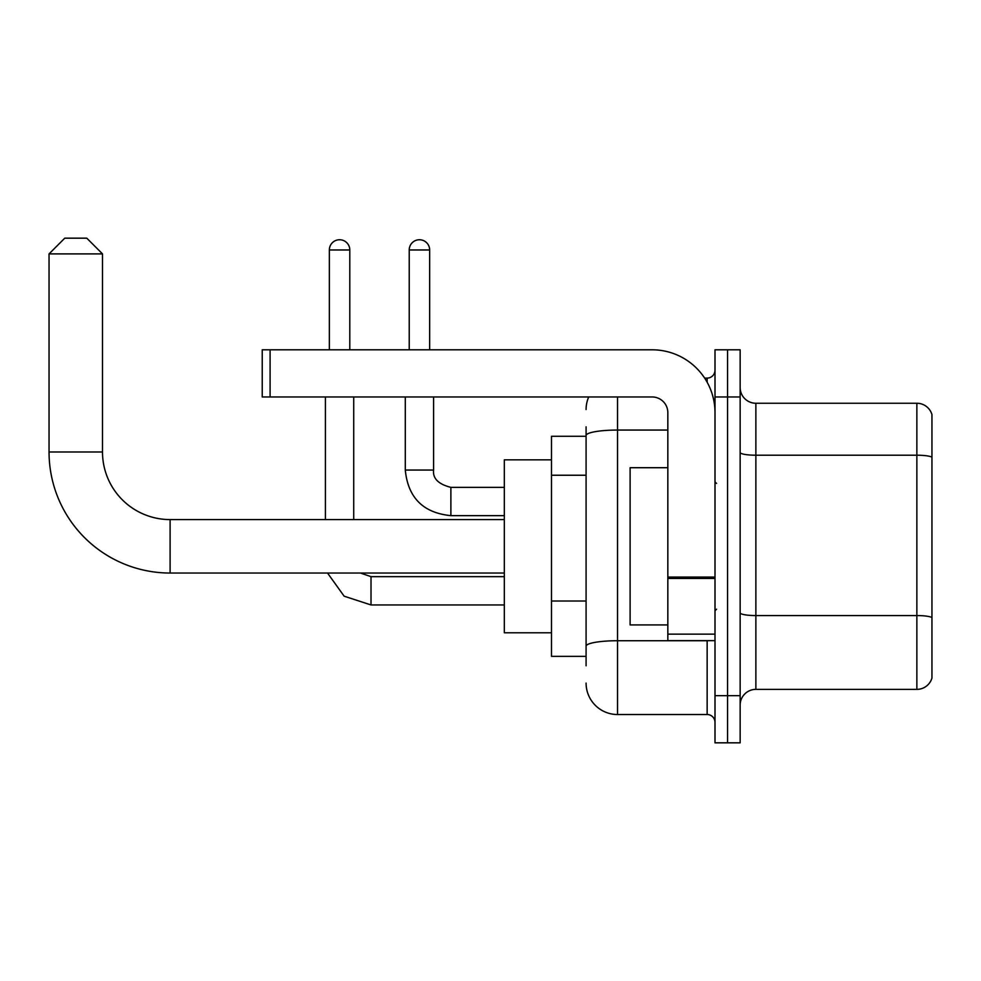 <?xml version="1.0" encoding="UTF-8"?>
<svg xmlns="http://www.w3.org/2000/svg" width="981" height="981" viewBox="0 0 981 981"><rect width="100%" height="100%" fill="white"/><g stroke="black" fill="none" stroke-linecap="round" stroke-linejoin="round"><path stroke-width="1.47" d="M586.086 465.803L586.086 426.833L586.086 436.263L551.494 436.263L551.494 656.363L586.086 656.363M586.086 665.792L586.086 426.833M715.002 695.664L715.002 742.825L727.571 742.825L727.571 695.664L727.571 742.825L740.152 742.825L740.152 695.664L727.571 695.664L727.571 396.962L727.571 695.664L715.002 695.664L715.002 396.962L727.571 396.962L727.571 349.8L727.571 396.962L740.152 396.962L740.152 695.664M740.152 396.962L740.152 349.8L715.002 349.8L715.002 396.962M617.527 396.962L617.527 714.524L707.142 714.524L707.142 640.642M704.628 378.09L707.142 378.09A7.86 7.86 0 0 0 715.002 370.229M586.086 651.642L586.086 610.44M715.002 722.384A7.86 7.86 0 0 0 707.142 714.524M586.086 409.531A31.441 31.441 0 0 1 588.71 396.962M617.527 714.524A31.441 31.441 0 0 1 586.086 683.083M740.152 705.094A15.721 15.721 0 0 1 755.873 689.373L916.855 689.373L916.855 403.252L755.873 403.252A15.721 15.721 0 0 1 740.152 387.532A15.721 15.721 0 0 0 755.873 403.252L755.873 689.373M931.95 414.571A15.721 15.721 0 0 0 916.855 403.252A15.721 15.721 0 0 1 931.95 414.571L931.95 678.055A15.721 15.721 0 0 1 916.855 689.373M740.152 452.486A15.721 2.735 0 0 0 755.873 455.209L916.855 455.209A15.721 2.735 180 0 1 931.95 457.183L931.95 617.54A15.721 2.735 180 0 0 916.855 615.565L755.873 615.565A15.721 2.735 0 0 1 740.152 612.843M504.332 573.039L170.105 573.039A121.055 121.055 0 0 1 49.05 451.983L49.05 253.895L64.771 238.175L86.782 238.175L102.502 253.895L49.05 253.895M170.105 573.039L170.105 519.587A67.603 67.603 0 0 1 102.502 451.983L102.502 253.895M551.494 459.844L504.332 459.844L504.332 632.782L551.494 632.782M329.358 349.8L329.358 249.971A10.215 10.215 0 0 1 339.573 239.744A10.215 10.215 0 0 1 349.8 249.971L349.8 349.8M353.724 519.587L353.724 396.962M325.422 519.587L325.422 396.962M409.224 349.8L409.224 249.971A10.215 10.215 0 0 1 419.439 239.744A10.215 10.215 0 0 1 429.653 249.971L429.653 349.8M715.002 640.642L667.84 640.642L667.84 577.061L715.002 577.061M715.002 412.682A62.882 62.882 0 0 0 652.107 349.8L270.094 349.8L270.094 396.962L652.107 396.962A15.721 15.721 0 0 1 667.84 412.682L667.84 577.061M270.094 396.962L262.234 396.962L262.234 349.8L270.094 349.8M667.84 467.704L630.109 467.704L630.109 624.922L667.84 624.922M586.086 475.233L551.494 475.233M586.086 601.01L551.494 601.01M709.864 640.642A7.86 1.361 0 0 1 707.142 640.728L617.527 640.728A31.441 5.457 180 0 0 586.086 646.185M586.086 435.515A31.441 5.457 180 0 1 617.527 430.058L667.84 430.058M707.142 382.234L707.142 378.09M49.05 451.983L102.502 451.983M371.014 576.681L371.014 604.946L344.147 596.19L327.531 573.039L344.147 596.19L371.014 604.946L504.332 604.946M329.358 249.971L349.8 249.971M433.59 396.962L433.59 470.058C432.633 478.446 438.397 484.209 450.88 487.361C438.397 484.209 432.633 478.446 433.59 470.058C432.633 478.446 438.397 484.209 450.88 487.361L450.88 515.65C423.228 512.916 408.022 497.723 405.288 470.058L433.565 470.058M409.224 249.971L429.653 249.971M715.002 578.434L667.84 578.434M667.84 634.143L715.002 634.143M504.332 519.587L170.105 519.587M360.432 573.039L371.014 576.656L360.432 573.039M504.332 576.656L371.014 576.656M405.288 470.058C408.022 497.723 423.228 512.916 450.88 515.65C423.228 512.916 408.022 497.723 405.288 470.058L405.288 396.962M504.332 515.65L450.88 515.65M504.332 487.361L450.88 487.361M716.571 483.425L715.002 481.855M716.571 609.189L715.002 610.771"/></g></svg>
